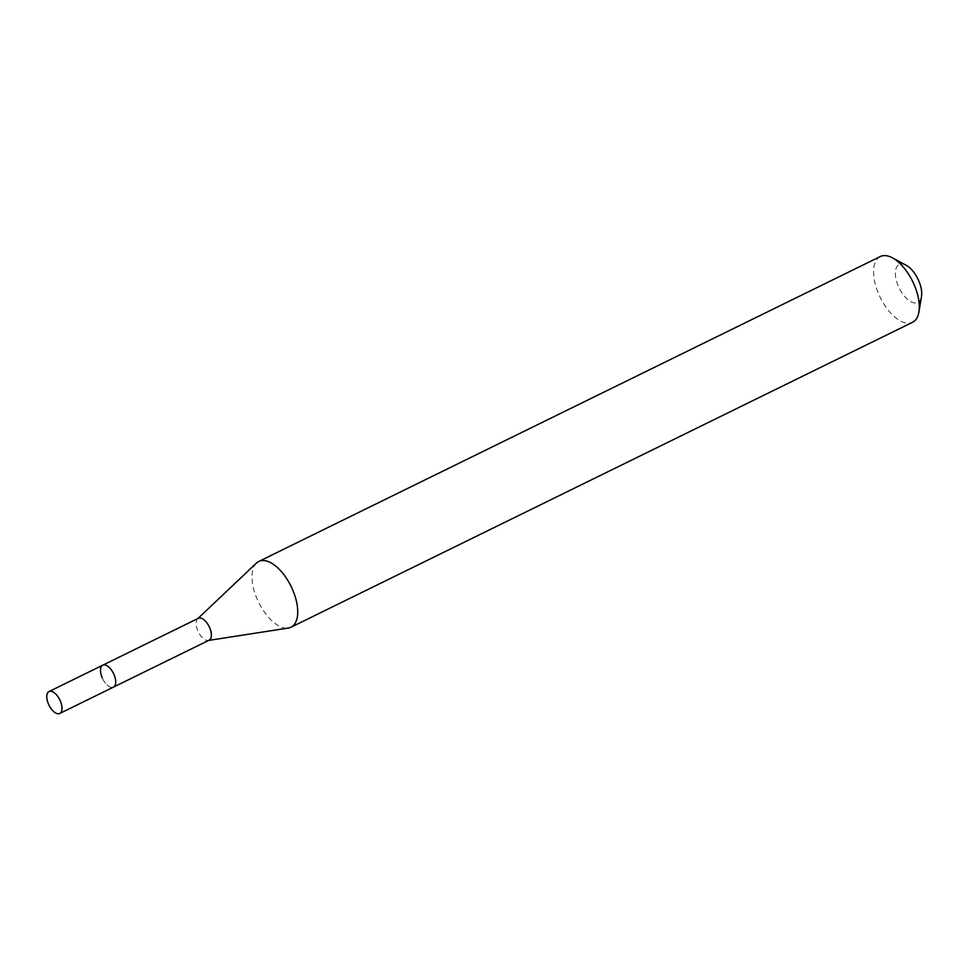 <?xml version="1.0" encoding="UTF-8"?>
<svg xmlns="http://www.w3.org/2000/svg" width="970" height="970" viewBox="0 0 970 970"><rect width="100%" height="100%" fill="white"/><g stroke="black" fill="none" stroke-linecap="round" stroke-linejoin="round"><path stroke-width="0.73" stroke-dasharray="4.85 3.64" d="M198.365 618.29A12.21 6.026 -116.1 0 0 197.601 618.812A12.21 6.026 -116.1 0 0 197.831 630.827A12.21 6.026 -116.1 0 0 208.223 640.479A12.21 6.026 -116.1 0 0 209.108 640.2M102.202 677.751A12.21 6.026 -116.1 0 0 113.478 687.112A12.21 6.026 -116.1 0 1 102.202 677.751A12.21 6.026 -116.1 0 1 102.735 665.202M256.456 563.073A36.617 18.078 -116.1 0 0 257.159 599.108A36.617 18.078 -116.1 0 0 288.332 628.051M880.299 256.541A36.617 18.078 -116.1 0 0 878.723 294.165A36.617 18.078 -116.1 0 0 912.552 322.282M906.186 265.259A21.11 10.427 -116.1 0 0 898.317 286.223A21.11 10.427 -116.1 0 0 911.8 302.143A21.11 10.427 -116.1 0 0 921.5 296.468"/><path stroke-width="1.45" d="M59.776 713.459A12.21 6.026 -116.1 0 0 60.31 700.922A12.21 6.026 -116.1 0 0 49.021 691.549A12.21 6.026 -116.1 0 0 48.5 704.099A12.21 6.026 -116.1 0 0 59.776 713.459L113.478 687.112A12.21 6.026 -116.1 0 0 114.011 674.574A12.21 6.026 -116.1 0 1 113.478 687.112L209.108 640.2A12.21 6.026 -116.1 0 0 209.641 627.651A12.21 6.026 -116.1 0 0 198.365 618.29L102.735 665.202A12.21 6.026 -116.1 0 0 102.202 677.751M208.695 640.406L288.332 628.051A36.617 18.078 -116.1 0 0 290.988 627.226A36.617 18.078 -116.1 0 0 292.564 589.59A36.617 18.078 -116.1 0 0 258.735 561.472A36.617 18.078 -116.1 0 0 256.456 563.073L197.953 618.484M290.988 627.226L912.552 322.282A36.617 18.078 -116.1 0 0 918.917 311.952A36.617 18.078 -116.1 0 0 914.14 284.646A36.617 18.078 -116.1 0 0 892.364 257.826A36.617 18.078 -116.1 0 0 880.299 256.541L258.735 561.472M918.917 311.952L921.5 296.468A21.11 10.427 -116.1 0 0 918.736 280.73A21.11 10.427 -116.1 0 0 906.186 265.259L892.364 257.826M102.735 665.202A12.21 6.026 -116.1 0 1 114.011 674.574A12.21 6.026 -116.1 0 0 102.735 665.202L49.021 691.549"/></g></svg>
